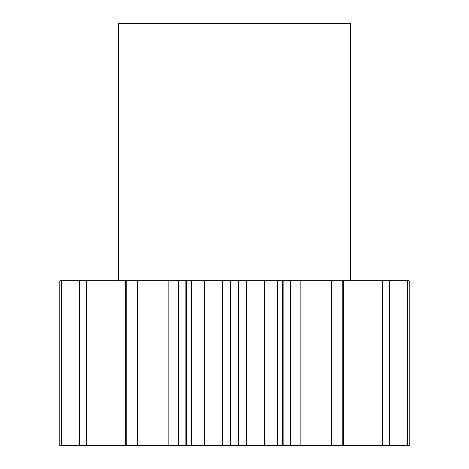 <?xml version="1.0" encoding="UTF-8"?>
<svg xmlns="http://www.w3.org/2000/svg" width="469" height="469" viewBox="0 0 469 469"><rect width="100%" height="100%" fill="white"/><g stroke="black" fill="none" stroke-linecap="round" stroke-linejoin="round"><path stroke-width="0.7" d="M350.32 280.825L350.32 23.45L118.68 23.45L118.68 280.825M191.528 445.55L186.773 445.55L186.773 280.825L191.528 280.825L191.528 445.55L204.748 445.55L204.748 280.825L191.528 280.825M137.171 280.825L137.171 445.55L126.237 445.55L126.237 280.825L186.773 280.825M79.666 445.55L126.237 445.55L126.237 280.825L59.868 280.825L59.868 445.55L79.666 445.55L79.666 280.825M178.56 280.825L178.56 445.55L185.806 445.55L185.806 280.825M178.56 445.55L168.207 445.55L168.207 280.825M137.171 445.55L168.207 445.55M407.725 280.825L409.132 280.825L409.132 445.55L407.725 445.55L407.725 280.825L343.601 280.825L343.601 445.55L382.581 445.55L382.581 280.825M382.581 445.55L407.725 445.55M343.601 445.55L331.829 445.55L331.829 280.825L300.793 280.825L300.793 445.55L331.829 445.55M300.793 445.55L290.44 445.55L290.44 280.825L300.793 280.825M283.194 445.55L277.472 445.55L277.472 280.825L283.194 280.825L283.194 445.55L290.44 445.55M277.472 445.55L264.252 445.55L264.252 280.825L246.518 280.825L246.518 445.55L264.252 445.55M246.518 445.55L238.463 445.55L238.463 280.825L246.518 280.825M204.748 280.825L230.537 280.825L230.537 445.55L238.463 445.55M230.537 445.55L222.482 445.55L222.482 280.825M204.748 445.55L222.482 445.55M186.773 445.55L185.806 445.55M230.537 280.825L238.463 280.825M277.472 280.825L264.252 280.825M283.194 280.825L290.44 280.825M343.601 280.825L342.763 280.825L342.763 445.55L342.763 280.825L331.829 280.825M86.419 445.55L86.419 280.825M61.275 445.55L61.275 280.825M389.334 445.55L389.334 280.825M125.399 445.55L125.399 280.825M282.227 445.55L282.227 280.825"/></g></svg>

